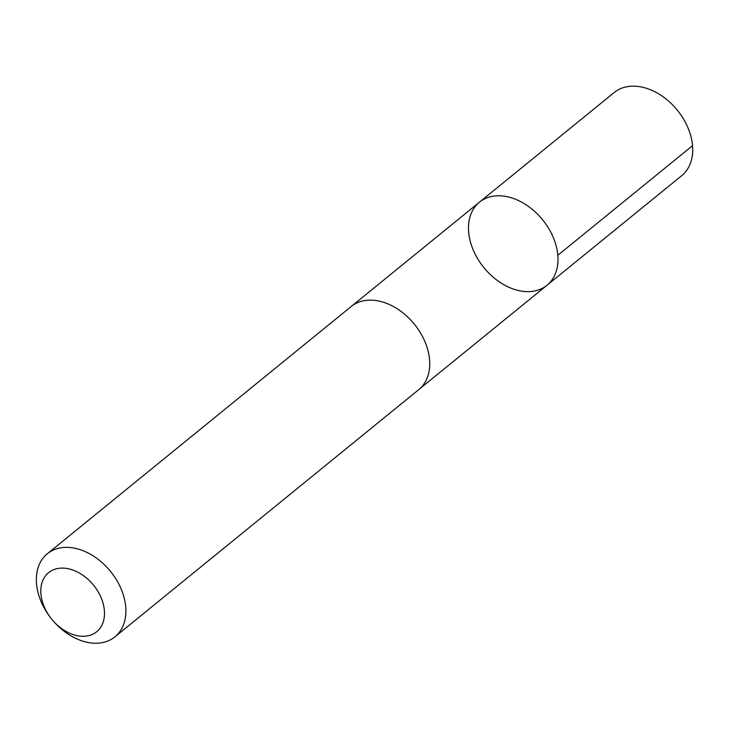 <?xml version="1.0" encoding="UTF-8"?>
<svg xmlns="http://www.w3.org/2000/svg" width="729" height="729" viewBox="0 0 729 729"><rect width="100%" height="100%" fill="white"/><g stroke="black" fill="none" stroke-linecap="round" stroke-linejoin="round"><path stroke-width="1.09" d="M471.781 246.274A53.545 37.862 50.9 0 1 479.454 202.161A53.545 37.862 50.9 0 1 542.613 219.803A53.545 37.862 50.9 0 1 547.042 285.23A53.545 37.862 50.9 0 1 471.781 246.274M681.743 175.634A53.554 37.872 -129.1 0 0 689.415 131.521A53.554 37.872 -129.1 0 0 614.146 92.556L479.454 202.161A53.545 37.862 50.9 0 1 542.613 219.803A53.545 37.862 50.9 0 1 547.042 285.23L681.743 175.634M114.918 636.845L418.765 389.614A53.554 37.872 -129.1 0 0 426.438 345.491A53.554 37.872 -129.1 0 0 351.168 306.535L47.321 553.758A53.554 37.872 -129.1 0 0 51.741 619.194A53.554 37.872 -129.1 0 0 114.918 636.845A53.554 37.872 -129.1 0 0 122.59 592.723A53.554 37.872 -129.1 0 0 47.321 553.758M102.142 600.368A38.09 26.937 -129.1 0 0 54.101 569.513A38.09 26.937 -129.1 0 0 51.75 619.203A38.09 26.937 -129.1 0 0 91.18 634.886A38.09 26.937 -129.1 0 0 102.142 600.368M557.84 255.278L692.55 145.682M419.421 389.067L547.042 285.23M351.834 306.007L479.454 202.161"/></g></svg>
